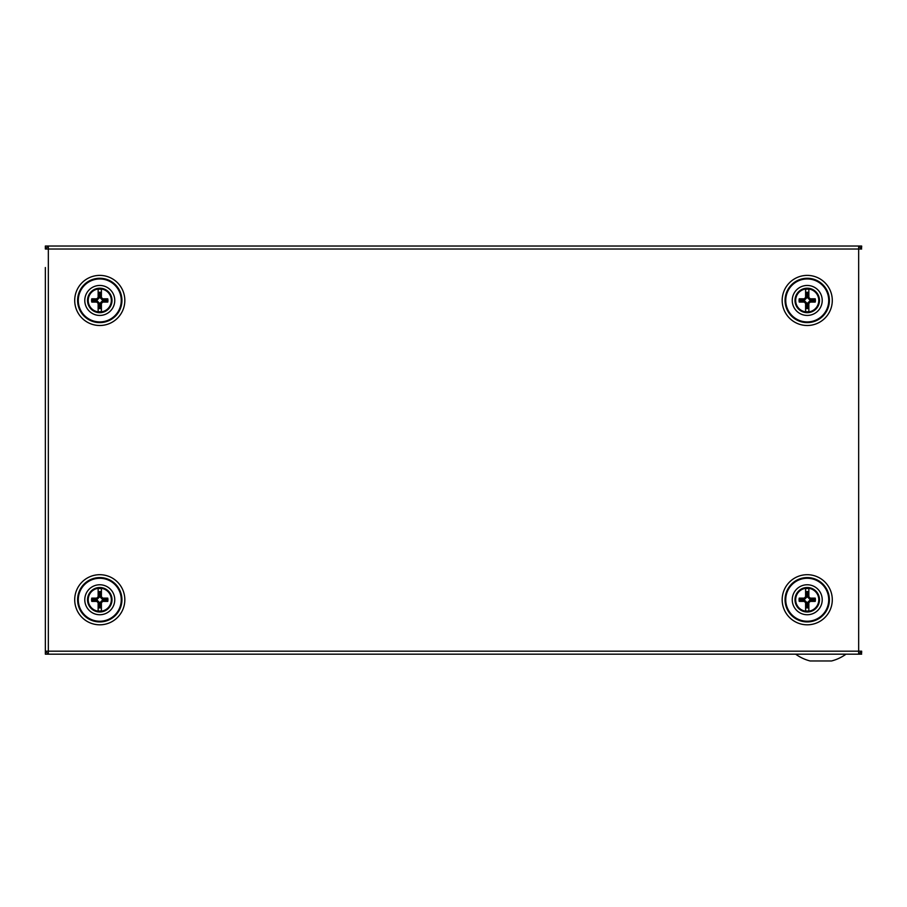 <?xml version="1.0" encoding="UTF-8"?>
<svg xmlns="http://www.w3.org/2000/svg" width="907" height="907" viewBox="0 0 907 907"><rect width="100%" height="100%" fill="white"/><g stroke="black" fill="none" stroke-linecap="round" stroke-linejoin="round"><path stroke-width="1.36" d="M794.986 300.444A12.245 12.245 0 0 0 807.23 312.688A12.245 12.245 0 0 0 819.474 300.444A12.245 12.245 0 0 0 807.23 288.199A12.245 12.245 0 0 0 794.986 300.444M795.246 300.444A11.984 11.984 0 0 0 807.23 312.416A11.984 11.984 0 0 0 819.214 300.444A11.984 11.984 0 0 0 807.23 288.46A11.984 11.984 0 0 0 795.246 300.444M792.242 300.444A14.988 14.988 0 0 0 807.23 315.432A14.988 14.988 0 0 0 822.218 300.444A14.988 14.988 0 0 0 807.23 285.456A14.988 14.988 0 0 0 792.242 300.444M785.745 300.444A21.485 21.485 0 0 0 807.23 321.928A21.485 21.485 0 0 0 828.715 300.444A21.485 21.485 0 0 0 807.23 278.959A21.485 21.485 0 0 0 785.745 300.444M112.014 599.754A12.245 12.245 0 0 0 99.77 587.509A12.245 12.245 0 0 0 87.526 599.754A12.245 12.245 0 0 0 99.77 611.998A12.245 12.245 0 0 0 112.014 599.754M111.754 599.754A11.984 11.984 0 0 0 99.77 587.77A11.984 11.984 0 0 0 87.786 599.754A11.984 11.984 0 0 0 99.77 611.726A11.984 11.984 0 0 0 111.754 599.754M114.758 599.754A14.988 14.988 0 0 0 99.77 584.766A14.988 14.988 0 0 0 84.782 599.754A14.988 14.988 0 0 0 99.77 614.742A14.988 14.988 0 0 0 114.758 599.754M121.255 599.754A21.485 21.485 0 0 0 99.77 578.269A21.485 21.485 0 0 0 78.285 599.754A21.485 21.485 0 0 0 99.77 621.238A21.485 21.485 0 0 0 121.255 599.754M87.526 300.444A12.245 12.245 0 0 0 99.77 312.688A12.245 12.245 0 0 0 112.014 300.444A12.245 12.245 0 0 0 99.77 288.199A12.245 12.245 0 0 0 87.526 300.444M87.786 300.444A11.984 11.984 0 0 0 99.77 312.416A11.984 11.984 0 0 0 111.754 300.444A11.984 11.984 0 0 0 99.77 288.46A11.984 11.984 0 0 0 87.786 300.444M84.782 300.444A14.988 14.988 0 0 0 99.77 315.432A14.988 14.988 0 0 0 114.758 300.444A14.988 14.988 0 0 0 99.77 285.456A14.988 14.988 0 0 0 84.782 300.444M78.285 300.444A21.485 21.485 0 0 0 99.77 321.928A21.485 21.485 0 0 0 121.255 300.444A21.485 21.485 0 0 0 99.77 278.959A21.485 21.485 0 0 0 78.285 300.444M92.718 600.287L97.242 600.287L99.226 602.282L99.226 606.806A7.075 7.075 0 0 0 100.314 606.806L100.314 602.282L102.298 600.287L106.822 600.287A7.075 7.075 0 0 0 106.822 599.21L102.298 599.21L100.314 597.225L100.314 592.702A7.075 7.075 0 0 0 99.226 592.702L99.226 597.225L97.242 599.21L92.718 599.21A7.075 7.075 0 0 0 92.718 600.287L91.777 601.386L96.788 601.386L98.137 602.736L98.137 610.933A11.303 11.303 0 0 0 101.403 610.933L101.403 602.736L102.752 601.386L107.763 601.386A8.163 8.163 0 0 0 107.763 598.121L102.752 598.121L101.403 596.772L101.403 588.575A11.303 11.303 0 0 0 98.137 588.575L98.137 596.772L96.788 598.121L91.777 598.121A8.163 8.163 0 0 0 91.777 601.386M88.206 599.754A11.564 11.564 0 0 1 99.77 588.189A11.564 11.564 0 0 1 111.334 599.754A11.564 11.564 0 0 1 99.77 611.318A11.564 11.564 0 0 1 88.206 599.754M100.314 592.702L101.403 591.749A8.163 8.163 0 0 0 98.137 591.749L99.226 592.702M99.226 606.806L98.137 607.747A8.163 8.163 0 0 0 101.403 607.747L100.314 606.806M97.242 599.21L96.788 598.121M99.226 597.225L98.137 596.772M100.314 597.225L101.403 596.772M102.298 599.21L102.752 598.121M106.822 599.21L107.763 598.121M106.822 600.287L107.763 601.386M102.298 600.287L102.752 601.386M100.314 602.282L101.403 602.736M99.226 602.282L98.137 602.736M97.242 600.287L96.788 601.386M92.718 599.21L91.777 598.121M814.282 299.9L809.758 299.9L807.774 297.915L807.774 293.392A7.075 7.075 0 0 0 806.686 293.392L806.686 297.915L804.702 299.9L800.178 299.9A7.075 7.075 0 0 0 800.178 300.977L804.702 300.977L806.686 302.972L806.686 307.496A7.075 7.075 0 0 0 807.774 307.496L807.774 302.972L809.758 300.977L814.282 300.977A7.075 7.075 0 0 0 814.282 299.9L815.223 298.811L810.212 298.811L808.863 297.462L808.863 289.265A11.303 11.303 0 0 0 805.597 289.265L805.597 297.462L804.248 298.811L799.237 298.811A8.163 8.163 0 0 0 799.237 302.076L804.248 302.076L805.597 303.426L805.597 311.623A11.303 11.303 0 0 0 808.863 311.623L808.863 303.426L810.212 302.076L815.223 302.076A8.163 8.163 0 0 0 815.223 298.811M818.794 300.444A11.564 11.564 0 0 1 807.23 312.008A11.564 11.564 0 0 1 795.666 300.444A11.564 11.564 0 0 1 807.23 288.88A11.564 11.564 0 0 1 818.794 300.444M806.686 307.496L805.597 308.437A8.163 8.163 0 0 0 808.863 308.437L807.774 307.496M807.774 293.392L808.863 292.439A8.163 8.163 0 0 0 805.597 292.439L806.686 293.392M809.758 300.977L810.212 302.076M807.774 302.972L808.863 303.426M806.686 302.972L805.597 303.426M804.702 300.977L804.248 302.076M800.178 300.977L799.237 302.076M800.178 299.9L799.237 298.811M804.702 299.9L804.248 298.811M806.686 297.915L805.597 297.462M807.774 297.915L808.863 297.462M809.758 299.9L810.212 298.811M814.282 300.977L815.223 302.076M858.929 249.017L861.65 249.017L858.657 246.024L858.657 249.017L48.343 249.017L48.343 651.181L858.657 651.181L858.657 249.017M48.343 248.745L48.343 246.024L45.35 249.017L48.343 249.017M48.071 651.181L45.35 651.181L48.343 654.174L48.343 651.181M858.657 651.453L858.657 654.174L861.65 651.181L858.657 651.181M45.35 267.52L45.35 654.174L861.65 654.174L861.174 652.802M861.65 651.181L861.65 652.802M48.343 654.174L858.657 654.174M858.657 246.024L48.343 246.024M795.666 654.174A42.878 42.878 0 0 0 810.132 660.976L831.538 660.976A42.878 42.878 0 0 0 846.004 654.174M861.174 247.396L861.65 249.017M45.35 249.017L45.35 246.024L861.65 246.024L861.65 247.396M819.474 599.754A12.245 12.245 0 0 0 807.23 587.509A12.245 12.245 0 0 0 794.986 599.754A12.245 12.245 0 0 0 807.23 611.998A12.245 12.245 0 0 0 819.474 599.754M819.214 599.754A11.984 11.984 0 0 0 807.23 587.77A11.984 11.984 0 0 0 795.246 599.754A11.984 11.984 0 0 0 807.23 611.726A11.984 11.984 0 0 0 819.214 599.754M822.218 599.754A14.988 14.988 0 0 0 807.23 584.766A14.988 14.988 0 0 0 792.242 599.754A14.988 14.988 0 0 0 807.23 614.742A14.988 14.988 0 0 0 822.218 599.754M828.715 599.754A21.485 21.485 0 0 0 807.23 578.269A21.485 21.485 0 0 0 785.745 599.754A21.485 21.485 0 0 0 807.23 621.238A21.485 21.485 0 0 0 828.715 599.754M800.178 600.287L804.702 600.287L806.686 602.282L806.686 606.806A7.075 7.075 0 0 0 807.774 606.806L807.774 602.282L809.758 600.287L814.282 600.287A7.075 7.075 0 0 0 814.282 599.21L809.758 599.21L807.774 597.225L807.774 592.702A7.075 7.075 0 0 0 806.686 592.702L806.686 597.225L804.702 599.21L800.178 599.21A7.075 7.075 0 0 0 800.178 600.287L799.237 601.386L804.248 601.386L805.597 602.736L805.597 610.933A11.303 11.303 0 0 0 808.863 610.933L808.863 602.736L810.212 601.386L815.223 601.386A8.163 8.163 0 0 0 815.223 598.121L810.212 598.121L808.863 596.772L808.863 588.575A11.303 11.303 0 0 0 805.597 588.575L805.597 596.772L804.248 598.121L799.237 598.121A8.163 8.163 0 0 0 799.237 601.386M795.666 599.754A11.564 11.564 0 0 1 807.23 588.189A11.564 11.564 0 0 1 818.794 599.754A11.564 11.564 0 0 1 807.23 611.318A11.564 11.564 0 0 1 795.666 599.754M807.774 592.702L808.863 591.749A8.163 8.163 0 0 0 805.597 591.749L806.686 592.702M806.686 606.806L805.597 607.747A8.163 8.163 0 0 0 808.863 607.747L807.774 606.806M804.702 599.21L804.248 598.121M806.686 597.225L805.597 596.772M807.774 597.225L808.863 596.772M809.758 599.21L810.212 598.121M814.282 599.21L815.223 598.121M814.282 600.287L815.223 601.386M809.758 600.287L810.212 601.386M807.774 602.282L808.863 602.736M806.686 602.282L805.597 602.736M804.702 600.287L804.248 601.386M800.178 599.21L799.237 598.121M106.822 299.9L102.298 299.9L100.314 297.915L100.314 293.392A7.075 7.075 0 0 0 99.226 293.392L99.226 297.915L97.242 299.9L92.718 299.9A7.075 7.075 0 0 0 92.718 300.977L97.242 300.977L99.226 302.972L99.226 307.496A7.075 7.075 0 0 0 100.314 307.496L100.314 302.972L102.298 300.977L106.822 300.977A7.075 7.075 0 0 0 106.822 299.9L107.763 298.811L102.752 298.811L101.403 297.462L101.403 289.265A11.303 11.303 0 0 0 98.137 289.265L98.137 297.462L96.788 298.811L91.777 298.811A8.163 8.163 0 0 0 91.777 302.076L96.788 302.076L98.137 303.426L98.137 311.623A11.303 11.303 0 0 0 101.403 311.623L101.403 303.426L102.752 302.076L107.763 302.076A8.163 8.163 0 0 0 107.763 298.811M111.334 300.444A11.564 11.564 0 0 1 99.77 312.008A11.564 11.564 0 0 1 88.206 300.444A11.564 11.564 0 0 1 99.77 288.88A11.564 11.564 0 0 1 111.334 300.444M99.226 307.496L98.137 308.437A8.163 8.163 0 0 0 101.403 308.437L100.314 307.496M100.314 293.392L101.403 292.439A8.163 8.163 0 0 0 98.137 292.439L99.226 293.392M102.298 300.977L102.752 302.076M100.314 302.972L101.403 303.426M99.226 302.972L98.137 303.426M97.242 300.977L96.788 302.076M92.718 300.977L91.777 302.076M92.718 299.9L91.777 298.811M97.242 299.9L96.788 298.811M99.226 297.915L98.137 297.462M100.314 297.915L101.403 297.462M102.298 299.9L102.752 298.811M106.822 300.977L107.763 302.076M99.77 621.919A22.165 22.165 0 0 1 77.605 599.754A22.165 22.165 0 0 1 99.77 577.578A22.165 22.165 0 0 1 121.935 599.754A22.165 22.165 0 0 1 99.77 621.919M99.77 624.81A25.056 25.056 0 0 1 74.714 599.754A25.056 25.056 0 0 1 99.77 574.698A25.056 25.056 0 0 1 124.826 599.754A25.056 25.056 0 0 1 99.77 624.81M99.77 322.609A22.165 22.165 0 0 0 121.935 300.444A22.165 22.165 0 0 0 99.77 278.268A22.165 22.165 0 0 0 77.605 300.444A22.165 22.165 0 0 0 99.77 322.609M99.77 325.5A25.056 25.056 0 0 0 124.826 300.444A25.056 25.056 0 0 0 99.77 275.388A25.056 25.056 0 0 0 74.714 300.444A25.056 25.056 0 0 0 99.77 325.5M807.23 577.578A22.165 22.165 0 0 0 785.065 599.754A22.165 22.165 0 0 0 807.23 621.919A22.165 22.165 0 0 0 829.395 599.754A22.165 22.165 0 0 0 807.23 577.578M807.23 574.698A25.056 25.056 0 0 0 782.174 599.754A25.056 25.056 0 0 0 807.23 624.81A25.056 25.056 0 0 0 832.286 599.754A25.056 25.056 0 0 0 807.23 574.698M807.23 278.268A22.165 22.165 0 0 1 829.395 300.444A22.165 22.165 0 0 1 807.23 322.609A22.165 22.165 0 0 1 785.065 300.444A22.165 22.165 0 0 1 807.23 278.268M807.23 275.388A25.056 25.056 0 0 1 832.286 300.444A25.056 25.056 0 0 1 807.23 325.5A25.056 25.056 0 0 1 782.174 300.444A25.056 25.056 0 0 1 807.23 275.388"/></g></svg>
